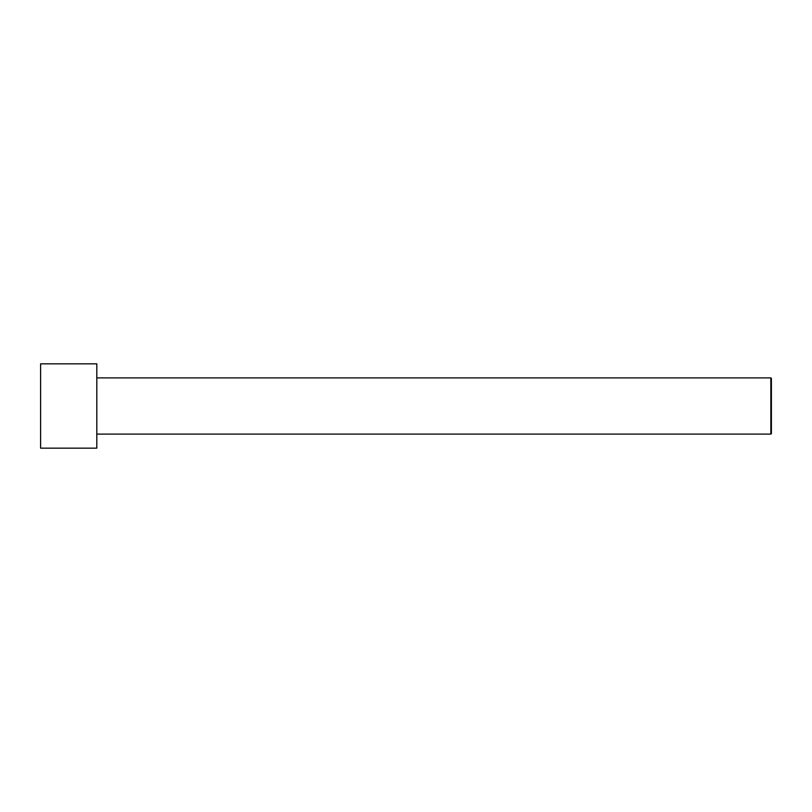 <?xml version="1.0" encoding="UTF-8"?>
<svg xmlns="http://www.w3.org/2000/svg" width="812" height="812" viewBox="0 0 812 812"><rect width="100%" height="100%" fill="white"/><g stroke="black" fill="none" stroke-linecap="round" stroke-linejoin="round"><path stroke-width="1.22" d="M771.4 433.547L771.4 378.453L770.842 377.895L770.842 434.105L771.4 433.547L770.842 434.105L770.842 377.895L96.811 377.895L770.842 377.895L771.4 378.453L771.4 433.547M96.811 434.105L770.842 434.105L96.811 434.105M96.811 448.163L96.811 363.837L40.6 363.837L40.6 448.163L96.811 448.163L40.6 448.163L40.6 363.837L96.811 363.837L96.811 448.163"/></g></svg>
